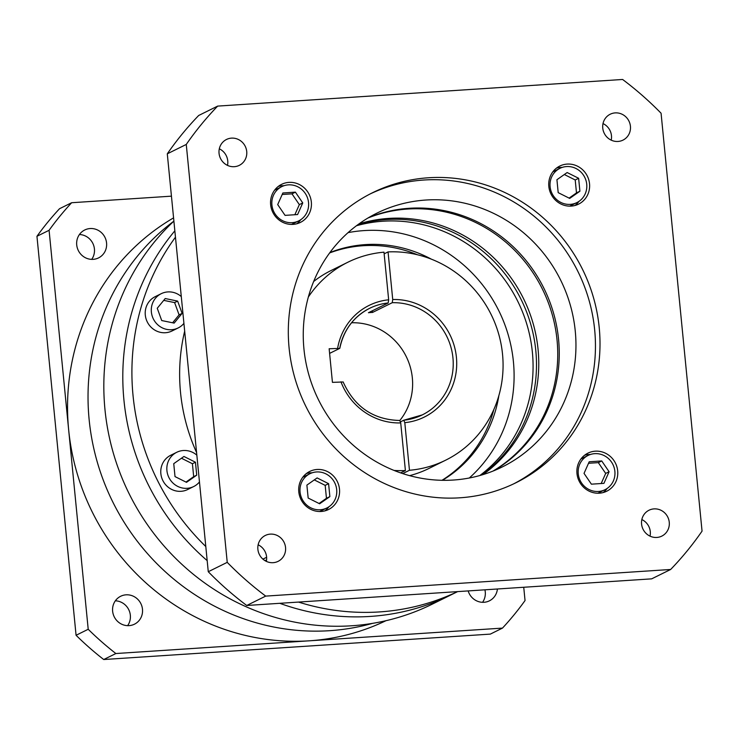 <?xml version="1.0" encoding="UTF-8"?>
<svg xmlns="http://www.w3.org/2000/svg" width="739" height="739" viewBox="0 0 739 739"><rect width="100%" height="100%" fill="white"/><g stroke="black" fill="none" stroke-linecap="round" stroke-linejoin="round"><path stroke-width="1.11" d="M493.024 471.066A141.537 135.061 63.7 0 0 557.049 340.116A141.537 135.061 63.7 0 0 367.967 218.014M482.973 474.604A141.537 135.061 63.7 0 0 538.075 349.492A141.537 135.061 63.7 0 0 359.052 223.843A141.537 135.061 63.7 0 1 538.075 349.492A141.537 135.061 63.7 0 1 482.973 474.604M602.756 128.087A14.438 13.773 63.7 0 0 622.995 140.114A14.438 13.773 63.7 0 0 630.432 126.267A14.438 13.773 63.7 0 0 610.202 114.231A14.438 13.773 63.7 0 0 602.756 128.087M611.208 140.151A14.438 13.773 63.7 0 0 611.458 135.643A14.438 13.773 63.7 0 0 603.015 123.579M641.581 524.071A14.438 13.773 63.7 0 0 661.821 536.108A14.438 13.773 63.7 0 0 669.257 522.251A14.438 13.773 63.7 0 0 649.027 510.224A14.438 13.773 63.7 0 0 641.581 524.071M650.034 536.135A14.438 13.773 63.7 0 0 650.292 531.627A14.438 13.773 63.7 0 0 641.84 519.563M257.883 549.308A14.438 13.773 63.7 0 0 278.113 561.344A14.438 13.773 63.7 0 0 285.55 547.488A14.438 13.773 63.7 0 0 265.319 535.461A14.438 13.773 63.7 0 0 257.883 549.308M266.326 561.372A14.438 13.773 63.7 0 0 266.585 556.864A14.438 13.773 63.7 0 0 258.133 544.8M219.049 153.324A14.438 13.773 63.7 0 0 239.288 165.351A14.438 13.773 63.7 0 0 246.724 151.504A14.438 13.773 63.7 0 0 226.494 139.468A14.438 13.773 63.7 0 0 219.049 153.324M227.501 165.388A14.438 13.773 63.7 0 0 227.751 160.88A14.438 13.773 63.7 0 0 219.307 148.807M308.542 202.56A19.103 18.235 63.7 0 0 281.762 186.634A19.103 18.235 63.7 0 0 271.915 204.971A19.103 18.235 63.7 0 0 298.695 220.896A19.103 18.235 63.7 0 0 308.542 202.56M281.762 186.634L275.693 189.637A19.103 18.235 63.7 0 0 274.538 190.256M336.688 489.652A19.103 18.235 63.7 0 0 309.909 473.727A19.103 18.235 63.7 0 0 300.062 492.063A19.103 18.235 63.7 0 0 326.841 507.989A19.103 18.235 63.7 0 0 336.688 489.652M309.909 473.727L303.84 476.729A19.103 18.235 63.7 0 0 302.694 477.348M614.876 471.353A19.103 18.235 63.7 0 0 588.096 455.427A19.103 18.235 63.7 0 0 578.249 473.764A19.103 18.235 63.7 0 0 605.029 489.689A19.103 18.235 63.7 0 0 614.876 471.353M588.096 455.427L582.027 458.429A19.103 18.235 63.7 0 0 580.882 459.058M586.729 184.26A19.103 18.235 63.7 0 0 559.95 168.335A19.103 18.235 63.7 0 0 550.102 186.671A19.103 18.235 63.7 0 0 576.882 202.597A19.103 18.235 63.7 0 0 586.729 184.26M559.95 168.335L553.88 171.337A19.103 18.235 63.7 0 0 552.726 171.965M576.974 473.523A21.228 20.258 63.7 0 0 606.728 491.223A21.228 20.258 63.7 0 0 617.675 470.845A21.228 20.258 63.7 0 0 587.921 453.155A21.228 20.258 63.7 0 0 576.974 473.523M603.144 492.562A21.228 20.258 63.7 0 0 607.089 488.497M298.787 491.823A21.228 20.258 63.7 0 0 328.541 509.513A21.228 20.258 63.7 0 0 339.487 489.144A21.228 20.258 63.7 0 0 309.733 471.445A21.228 20.258 63.7 0 0 298.787 491.823M324.957 510.861A21.228 20.258 63.7 0 0 328.901 506.788M270.64 204.731A21.228 20.258 63.7 0 0 300.394 222.421A21.228 20.258 63.7 0 0 311.341 202.052A21.228 20.258 63.7 0 0 281.587 184.353A21.228 20.258 63.7 0 0 270.64 204.731M296.81 223.769A21.228 20.258 63.7 0 0 300.745 219.695M548.828 186.431A21.228 20.258 63.7 0 0 578.582 204.13A21.228 20.258 63.7 0 0 589.528 183.752A21.228 20.258 63.7 0 0 559.765 166.063A21.228 20.258 63.7 0 0 548.828 186.431M574.997 205.479A21.228 20.258 63.7 0 0 578.933 201.405M303.941 348.956A141.537 135.061 63.7 0 0 502.308 466.928A141.537 135.061 63.7 0 0 575.265 331.118A141.537 135.061 63.7 0 0 376.899 213.146A141.537 135.061 63.7 0 0 303.941 348.956M493.809 470.743A141.537 135.061 63.7 0 0 558.564 339.367A141.537 135.061 63.7 0 0 368.696 217.58M289.097 347.986A161.776 154.368 63.7 0 0 515.822 482.816A161.776 154.368 63.7 0 0 599.218 327.589A161.776 154.368 63.7 0 0 372.484 192.759A161.776 154.368 63.7 0 0 289.097 347.986M513.54 483.925A161.776 154.368 63.7 0 0 594.664 329.843A161.776 154.368 63.7 0 0 370.221 193.904M208.269 571.727A325.529 310.629 63.7 0 0 246.734 605.481L651.678 578.849L670.652 569.473A325.529 310.629 63.7 0 0 702.05 531.129L661.072 113.224A325.529 310.629 63.7 0 0 622.607 79.47L217.663 106.102L198.689 115.478A325.529 310.629 63.7 0 0 167.291 153.823L208.269 571.727L227.233 562.351A325.529 310.629 63.7 0 0 265.707 596.105L246.734 605.481M265.707 596.105L670.652 569.473M217.663 106.102A325.529 310.629 63.7 0 0 186.265 144.447L167.291 153.823M186.265 144.447L227.233 562.351M562.148 167.43A21.228 20.258 63.7 0 0 556.522 168.086M569.612 206.135A19.103 18.235 63.7 0 0 570.813 205.599L576.882 202.597M283.961 185.729A21.228 20.258 63.7 0 0 278.335 186.385M291.425 224.434A19.103 18.235 63.7 0 0 292.626 223.899L298.695 220.896M312.107 472.821A21.228 20.258 63.7 0 0 306.482 473.477M319.581 511.517A19.103 18.235 63.7 0 0 320.772 510.982L326.841 507.989M590.295 454.522A21.228 20.258 63.7 0 0 584.669 455.178M597.768 493.227A19.103 18.235 63.7 0 0 598.959 492.691L605.029 489.689M578.637 178.284L567.146 172.538L556.929 179.716L558.194 192.648L569.686 198.403L579.903 191.225L578.637 178.284L575.219 179.974L564.328 174.515M603.929 483.352L609.093 471.731L601.731 460.951L589.205 461.773L584.032 473.385L591.394 484.174L603.929 483.352M308.163 498.04L319.645 503.786L329.862 496.608L328.596 483.675L317.114 477.921L306.888 485.107L308.163 498.04M282.861 192.981L277.698 204.592L285.06 215.372L297.595 214.55L302.759 202.939L295.397 192.149L282.861 192.981M569.095 198.107L576.485 192.907L575.219 179.974M576.485 192.907L579.903 191.225M294.852 214.735L299.341 204.629L291.979 193.84L282.196 194.486M291.979 193.84L295.397 192.149M299.341 204.629L302.759 202.939M319.054 503.49L326.453 498.298L325.178 485.366L314.287 479.907M325.178 485.366L328.596 483.675M326.453 498.298L329.862 496.608M601.186 483.528L605.684 473.422L609.093 471.731M605.684 473.422L598.322 462.632L588.53 463.279M598.322 462.632L601.731 460.951M308.357 296.995A110.397 105.344 63.7 0 1 347.82 262.253A110.397 105.344 63.7 0 1 383.984 252.175L388.659 299.794L388.169 302.972L368.438 312.717A59.443 56.727 63.7 0 1 372.511 312.449L392.243 302.704L392.723 299.526L388.058 251.907A110.397 105.344 63.7 0 1 498.945 334.952A110.397 105.344 63.7 0 1 445.635 460.194A110.397 105.344 63.7 0 1 409.461 470.272L404.796 422.662L403.762 420.232L400.547 421.821M403.919 420.214A59.443 56.727 63.7 0 0 422.302 414.893L403.762 420.232M399.827 420.473A59.443 56.727 63.7 0 0 412.344 377.915A59.443 56.727 63.7 0 0 351.552 322.767M481.736 474.983A141.537 135.061 63.7 0 0 535.803 350.619A141.537 135.061 63.7 0 0 358.009 224.601M442.421 480.304A127.385 121.556 63.7 0 0 498.853 395.661M441.996 480.295A127.385 121.556 63.7 0 0 493.874 409.452M479.879 475.51A141.537 135.061 63.7 0 0 532.385 352.3A141.537 135.061 63.7 0 0 356.447 225.746M469.302 477.994A141.537 135.061 63.7 0 0 513.411 361.676A141.537 135.061 63.7 0 0 348.051 232.637M394.072 470.438A110.397 105.344 63.7 0 0 405.397 470.54L400.64 472.895M184.676 331.127A183.993 175.577 63.7 0 0 180.528 392.511A183.993 175.577 63.7 0 0 196.583 452.564M196.833 455.159A19.103 18.235 63.7 0 0 176.769 452.277A19.103 18.235 63.7 0 0 166.922 470.614A19.103 18.235 63.7 0 0 193.701 486.539A19.103 18.235 63.7 0 0 199.465 481.957M176.769 452.277L170.7 455.279A19.103 18.235 63.7 0 0 160.853 473.616A19.103 18.235 63.7 0 0 187.632 489.541L193.701 486.539M123.94 400.132A233.533 222.845 -116.3 0 1 174.838 230.836A233.533 222.845 -116.3 0 0 123.94 400.132A233.533 222.845 -116.3 0 0 207.179 560.615A233.533 222.845 -116.3 0 1 123.94 400.132M175.466 237.173A233.533 222.845 63.7 0 0 133.048 395.633A233.533 222.845 63.7 0 0 205.793 546.527M181.286 296.57A19.103 18.235 63.7 0 0 161.222 293.688A19.103 18.235 63.7 0 0 151.375 312.024A19.103 18.235 63.7 0 0 178.154 327.95A19.103 18.235 63.7 0 0 183.919 323.368M161.222 293.688L155.153 296.69A19.103 18.235 63.7 0 0 145.297 315.026A19.103 18.235 63.7 0 0 172.076 330.952L178.154 327.95M329.603 353.39L339.718 348.392L329.151 348.762L332.439 382.359L343.016 381.989M405.397 470.54L400.723 422.92L399.79 420.473C373.38 419.798 354.489 406.94 343.108 381.887M372.511 312.449L372.345 310.786M384.151 253.837L388.058 251.907M347.82 262.253L331.118 270.502A110.397 105.344 63.7 0 0 313.659 281.494M417.424 254.761A127.385 121.556 63.7 0 0 329.64 252.932M431.41 259.186A127.385 121.556 63.7 0 0 329.899 252.59M409.6 475.648A110.397 105.344 63.7 0 0 428.934 468.452L445.635 460.194M409.461 470.272L402.746 473.597M266.613 557.289L262.908 559.127M264.59 560.411L266.52 560.282M298.528 602.082A233.533 222.845 63.7 0 0 457.589 591.616M173.887 221.118A233.533 222.845 63.7 0 0 104.966 409.508A233.533 222.845 63.7 0 0 432.269 604.151L451.233 594.775A233.533 222.845 -116.3 0 1 279.785 603.31A233.533 222.845 -116.3 0 0 451.233 594.775L457.644 591.616M195.456 462.226L183.965 456.471L173.748 463.658L175.014 476.59L186.505 482.336L196.722 475.159L195.456 462.226L192.417 463.732L181.461 458.235M182.117 313.373L177.646 301.096L165.222 298.538L157.25 308.265L161.721 320.55L174.155 323.1L182.117 313.373L179.087 314.869L174.616 302.593L177.646 301.096M185.979 482.077L193.683 476.664L192.417 463.732M193.683 476.664L196.722 475.159M172.603 322.786L179.087 314.869M174.616 302.593L163.725 300.357M339.718 348.392L339.82 348.309C343.653 330.028 353.584 316.689 369.629 308.311A59.443 56.727 63.7 0 0 339.746 348.235M89.142 419.65A227.871 217.442 -116.3 0 1 173.822 221.183A227.871 217.442 -116.3 0 0 89.142 419.65A227.871 217.442 -116.3 0 0 372.567 623.356A227.871 217.442 -116.3 0 1 89.142 419.65M484.923 589.814A15.565 14.854 -116.3 0 1 485.264 591.911A15.565 14.854 -116.3 0 1 482.558 602.313M468.166 590.923A15.565 14.854 63.7 0 0 489.384 600.844A15.565 14.854 63.7 0 0 497.412 589.001M115.349 600.807A15.565 14.854 -116.3 0 1 130.341 615.254A15.565 14.854 -116.3 0 1 127.625 625.656M112.633 611.218A15.565 14.854 63.7 0 0 134.461 624.187A15.565 14.854 63.7 0 0 142.479 609.25A15.565 14.854 63.7 0 0 120.66 596.271A15.565 14.854 63.7 0 0 112.633 611.218M79.433 234.522A15.565 14.854 -116.3 0 1 94.426 248.96A15.565 14.854 -116.3 0 1 91.71 259.371M76.717 244.923A15.565 14.854 63.7 0 0 98.546 257.902A15.565 14.854 63.7 0 0 106.564 242.965A15.565 14.854 63.7 0 0 84.745 229.986A15.565 14.854 63.7 0 0 76.717 244.923M523.739 587.265L525.041 600.548A304.302 290.372 -116.3 0 1 502.474 628.104L115.866 653.535A304.302 290.372 -116.3 0 1 88.209 629.277L68.653 429.784A227.871 217.442 -116.3 0 1 173.573 217.876M502.474 628.104L490.326 634.108L103.719 659.53A304.302 290.372 -116.3 0 1 76.071 635.272L36.95 236.286A304.302 290.372 -116.3 0 1 59.517 208.721L71.655 202.726L171.439 196.158M115.866 653.535L103.719 659.53M385.98 620.695A227.871 217.442 -116.3 0 1 309.17 640.824A227.871 217.442 -116.3 0 1 68.653 429.784L49.088 230.291L36.95 236.286M88.209 629.277L76.071 635.272M49.088 230.291A304.302 290.372 -116.3 0 1 71.655 202.726M392.723 299.526A62.279 59.425 -116.3 0 1 456.416 357.297A62.279 59.425 -116.3 0 1 404.796 422.662M422.302 414.893A59.443 56.727 63.7 0 0 452.942 357.852A59.443 56.727 63.7 0 0 392.243 302.704M400.723 422.92A62.279 59.425 -116.3 0 1 340.947 381.804M337.649 348.198A62.279 59.425 -116.3 0 1 388.659 299.794M388.169 302.972A59.443 56.727 63.7 0 0 369.629 308.311"/></g></svg>
